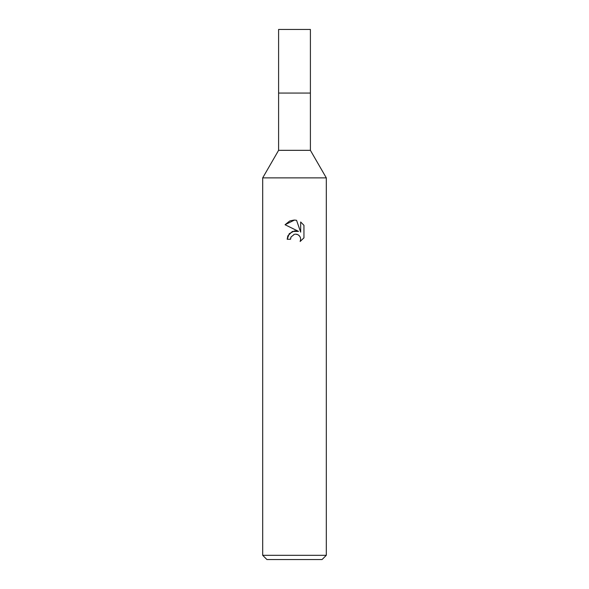 <?xml version="1.0" encoding="UTF-8"?>
<svg xmlns="http://www.w3.org/2000/svg" width="589" height="589" viewBox="0 0 589 589"><rect width="100%" height="100%" fill="white"/><g stroke="black" fill="none" stroke-linecap="round" stroke-linejoin="round"><path stroke-width="0.88" d="M262.694 555.309L262.694 177.878L326.306 177.878L262.694 177.878L278.597 150.335L278.597 93.062L310.403 93.062L310.403 150.335L326.306 177.878L326.306 555.309L262.694 555.309L266.935 559.55L322.065 559.55L326.306 555.309M278.597 93.062L310.403 93.062L278.597 93.062L278.597 29.45L310.403 29.45L310.403 93.062M278.597 150.335L310.403 150.335M294.5 234.26L291.062 236.94L290.524 239.252L287.182 239.252L289.258 233.671L294.5 230.888L298.549 231.381L285.047 224.726L294.5 220.065L296.547 220.293L300.677 232.162L300.677 221.994L303.946 225.307L303.953 237.853L300.147 241.49L300.684 239.215L300.302 237.271L299.205 235.629L297.555 234.525L295.266 234.15M290.524 239.252L290.863 237.389M300.147 241.49L303.946 237.846M298.549 231.381L292.343 231.462L287.911 235.784M287.8 236.042L287.182 239.252M293.904 234.429L294.471 234.267M295.597 234.135L297.099 234.363M298.225 234.864L299.72 236.233M300.28 237.227L300.684 239.215L300.154 241.49M303.946 225.307L300.677 221.994M296.547 220.293L294.802 220.08M294.007 220.072L290.053 220.875M289.626 221.059L285.054 224.726"/></g></svg>
